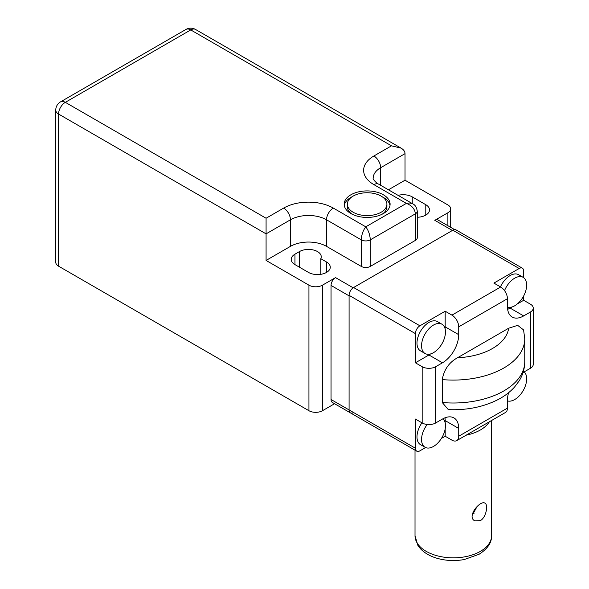 <?xml version="1.0" encoding="UTF-8"?>
<svg xmlns="http://www.w3.org/2000/svg" width="589" height="589" viewBox="0 0 589 589"><rect width="100%" height="100%" fill="white"/><g stroke="black" fill="none" stroke-linecap="round" stroke-linejoin="round"><path stroke-width="0.88" d="M381.12 196.1A19.776 11.419 0 0 0 359.562 193.619A19.776 11.419 0 0 0 347.355 204.169A19.776 11.419 0 0 0 367.131 215.589A19.776 11.419 0 0 0 386.914 204.169A19.776 11.419 0 0 0 381.12 196.1M347.355 204.169L347.355 206.776A19.776 11.419 0 0 0 352.104 214.197M382.158 214.197A19.776 11.419 0 0 0 386.914 206.776L386.914 204.169M383.373 194.797A22.971 13.26 0 0 0 358.34 191.918A22.971 13.26 0 0 0 344.167 204.169A22.971 13.26 0 0 0 367.131 217.429A22.971 13.26 0 0 0 390.102 204.169A22.971 13.26 0 0 0 383.373 194.797M389.992 205.473A22.971 13.26 0 0 0 383.373 197.396A22.971 13.26 0 0 0 382.158 196.748M352.104 196.748A22.971 13.26 0 0 0 344.278 205.473M353.164 287.793L335.553 277.625L322.47 285.172A9.571 5.522 180 0 1 308.938 285.172L308.938 410.717A9.571 5.522 0 0 0 322.47 410.717L334.589 403.723M308.938 410.717L58.554 266.162L58.554 114.052L266.081 233.862L266.081 218.239L65.327 102.331L190.74 29.921L391.494 145.829L401.065 148.119L195.526 29.45A9.571 5.522 120 0 0 190.74 29.921A9.571 5.522 60 0 0 185.955 29.45L60.542 101.86A9.571 5.522 60 0 1 65.327 102.331A9.571 5.522 -60 0 0 58.554 114.052A9.571 5.522 180 0 1 55.756 110.143L55.756 262.26A9.571 5.522 0 0 0 58.554 266.162M335.553 277.625A6.383 3.681 120 0 0 331.04 285.437L349.086 295.855L349.086 409.937A6.383 3.681 120 0 0 350.411 412.86A6.383 3.681 -60 0 1 349.086 409.937L349.086 295.332A6.383 3.681 -60 0 1 353.599 287.52L452.845 230.218L519.167 268.503A6.383 3.681 -60 0 1 522.355 268.186A6.383 3.681 -60 0 1 523.673 271.109L523.673 277.669M353.599 412.543A6.383 3.681 -60 0 1 350.411 412.86L332.365 402.442A6.383 3.681 120 0 1 331.04 399.519L331.04 285.437M452.396 230.476L434.8 220.323L447.883 212.769A9.571 5.522 0 0 0 450.688 208.859A9.571 5.522 0 0 0 447.883 204.95L405.026 180.212L405.026 153.641C404.967 151.498 403.649 149.658 401.065 148.119M434.8 220.323A6.383 3.681 -60 0 1 437.995 220.006L454.634 229.614M417.27 217.26A12.759 7.37 0 0 0 429.514 209.905A12.759 7.37 0 0 0 425.781 204.692L412.248 196.881A12.759 7.37 0 0 0 398.061 195.349M417.27 211.201L417.27 237.772A6.383 3.681 180 0 1 415.407 240.378L370.29 266.419L370.29 239.856C370.002 234.812 368.5 230.468 365.776 226.831C363.06 230.468 361.55 234.812 361.271 239.856A6.383 3.681 0 0 0 370.29 239.856L415.407 213.807C414.833 208.926 411.821 205.458 406.381 203.389L409.694 202.977L412.764 203.838C415.149 204.876 416.651 207.328 417.27 211.201L417.27 211.201A6.383 3.681 180 0 1 415.407 213.807L415.407 240.378M405.026 180.212L388.431 189.791M308.938 285.172L266.081 260.434L290.443 246.364A25.518 14.732 180 0 1 326.527 246.364L361.271 266.419A6.383 3.681 0 0 0 370.29 266.419M320.814 258.689L326.527 261.995A12.759 7.37 180 0 1 330.267 267.2A12.759 7.37 180 0 1 322.389 274.01A12.759 7.37 180 0 1 308.489 272.412L294.949 264.601A12.759 7.37 180 0 1 291.216 259.388A12.759 7.37 180 0 1 294.949 254.183L299.462 251.577A12.759 7.37 180 0 1 313.37 249.979A12.759 7.37 180 0 1 321.248 256.782A12.759 7.37 180 0 1 320.814 258.689L320.814 274.319M266.081 260.434L266.081 233.862L290.443 219.8A25.518 14.732 180 0 1 326.527 219.8L361.271 239.856L361.271 266.419M442.251 379.588L442.251 402.508A71.453 41.252 -0 0 0 524.755 361.749L524.755 338.83A71.453 41.252 180 0 1 442.251 379.588C444.01 369.664 449.098 362.382 457.506 357.759A55.506 32.049 -0 0 0 508.646 328.235L457.506 357.759M433.504 352.664A16.904 9.763 120 0 0 438.481 348.541A28.073 28.073 0 0 0 444.378 338.329A16.904 9.763 120 0 0 441.956 324.222A16.904 9.763 120 0 0 425.052 333.985A16.904 9.763 120 0 0 425.052 353.503A16.904 9.763 120 0 0 433.504 352.664M441.956 324.222L437.391 321.587A16.904 9.763 120 0 0 420.487 331.342A16.904 9.763 120 0 0 420.487 350.867L425.052 353.503M443.002 418.757A16.904 9.763 -60 0 1 444.378 432.098A28.073 28.073 0 0 1 438.481 442.31A16.904 9.763 -60 0 1 425.052 447.272A16.904 9.763 -60 0 1 427.239 424.492M425.052 447.272L420.487 444.636A16.904 9.763 -60 0 1 421.945 422.828M504.53 290.62A16.904 9.763 -60 0 1 523.165 277.338A16.904 9.763 -60 0 1 525.579 291.452A28.073 28.073 0 0 1 519.682 301.664A16.904 9.763 -60 0 1 514.712 305.787A16.904 9.763 -60 0 1 507.446 307.134M500.444 286.865A16.904 9.763 -60 0 1 518.592 274.702L523.165 277.338M507.438 400.903A16.904 9.763 120 0 0 519.682 395.425A28.073 28.073 0 0 0 525.579 385.213A16.904 9.763 120 0 0 524.195 371.873M445.181 428.873L445.181 436.243L451.947 440.152A9.571 5.522 60 0 0 456.733 440.624L505.45 412.491A9.571 5.522 60 0 0 507.438 408.111L507.438 400.299A22.971 13.26 120 0 1 508.587 392.708M445.181 436.243L441.433 438.407M425.597 447.544L419.913 450.828A6.383 3.681 -60 0 1 416.725 451.145A6.383 3.681 -60 0 1 415.407 448.222L415.407 419.051L422.173 422.961A9.571 5.522 -0 0 0 435.705 422.961L442.472 419.051A22.971 13.26 -60 0 1 453.957 417.918A22.971 13.26 -60 0 1 458.713 428.431L458.713 436.243A9.571 5.522 60 0 1 456.733 440.624M522.355 268.186L456.041 229.901A6.383 3.681 120 0 0 452.845 230.218M523.673 295.958L523.673 300.28L530.446 304.189A9.571 5.522 180 0 1 533.244 308.099A9.571 5.522 180 0 1 530.446 312.001L523.673 315.91A22.971 13.26 -60 0 1 512.194 317.044A22.971 13.26 -60 0 1 507.438 306.53L507.438 298.719A9.571 5.522 -120 0 0 500.665 286.998L451.947 315.13L445.181 311.22L419.913 325.805A6.383 3.681 120 0 0 415.407 333.617L415.407 362.795L422.173 366.697A9.571 5.522 -0 0 0 435.705 366.697L442.472 362.795A22.971 13.26 120 0 0 458.713 334.662L458.713 326.851A9.571 5.522 -120 0 0 451.947 315.13M533.244 308.099L533.244 364.355A9.571 5.522 180 0 1 530.446 368.265L523.673 372.167A22.971 13.26 120 0 0 523.032 372.557M448.317 409.62L442.251 402.508M508.646 328.235L517.687 325.342L523.577 329.921L524.755 338.83M519.167 268.503L493.899 283.088L500.665 286.998M512.128 306.95L510.14 308.099A22.971 13.26 -60 0 1 507.63 309.321M523.673 300.28L517.289 303.968M444.982 417.829A22.971 13.26 -60 0 1 445.181 420.612L445.181 422.909M445.093 328.787A22.971 13.26 120 0 0 445.181 326.851L445.181 311.22M415.407 362.795L428.939 354.976A22.971 13.26 120 0 0 430.574 353.937M472.187 515.441L477.142 506.407M480.366 520.632L474.771 520.853C466.223 516.627 480.374 499.789 484.99 503.183C488.325 504.589 486.359 517.333 480.366 520.632M472.628 513.137L474.064 513.704M489.356 421.79A38.278 22.102 180 0 1 466.157 435.183M447.883 225.72L447.883 212.769M322.47 410.717L322.47 285.172M425.781 204.692L425.781 215.11M412.248 196.881L412.248 203.536M391.494 145.829L373.897 155.989A35.09 20.262 180 0 0 373.897 184.637L406.381 203.389L365.776 226.831L333.3 208.079A35.09 20.262 0 0 0 283.67 208.079L266.081 218.239M380.663 185.307L380.663 167.71A25.518 14.732 0 0 0 373.19 178.128C372.506 178.953 376.364 183.238 378.683 184.166L412.764 203.838M405.026 153.641L380.663 167.71A9.571 5.522 60 0 0 373.897 155.989M373.897 184.637A9.571 5.522 -60 0 1 378.683 184.166M415.407 448.222L331.04 399.519M326.527 261.995L326.527 272.412M294.949 254.183L294.949 264.601M299.462 251.577L299.462 267.2M326.527 246.364L326.527 219.8A9.571 5.522 120 0 1 333.3 208.079M290.443 246.364L290.443 219.8A9.571 5.522 60 0 0 283.67 208.079M530.446 368.265L530.446 312.001M458.713 326.851L507.438 298.719M435.705 422.961L435.705 366.697M458.713 436.243L507.438 408.111M353.599 287.52L419.913 325.805M510.14 308.099L523.673 315.91M422.173 366.697L422.173 422.961M415.407 333.617L349.086 295.332M445.181 420.612L458.713 428.431M445.181 326.851L458.713 334.662M428.939 354.976L442.472 362.795M415.017 535.74A38.278 22.102 -0 0 0 438.65 556.156A38.278 22.102 -0 0 0 480.366 551.37A38.278 22.102 -0 0 0 491.579 535.74C491.771 542.646 487.589 548.823 479.048 554.286L464.213 559.55C455.334 561.133 446.646 560.809 438.135 558.586C430.544 556.546 424.559 553.159 420.178 548.425L417.895 545.399L415.017 535.74L415.017 450.158M195.526 29.45A9.571 9.571 0 0 0 185.955 29.45M450.688 208.859L450.688 227.332M60.542 101.86A9.571 9.571 0 0 0 55.756 110.143M416.725 451.145L350.411 412.86M524.755 361.749C524.681 368.677 522.782 375.119 519.042 381.068L514.639 386.936C510.155 391.928 504.67 396.117 498.206 399.504C483.495 406.984 466.863 410.364 448.317 409.635M491.579 535.74L491.579 420.502"/></g></svg>
